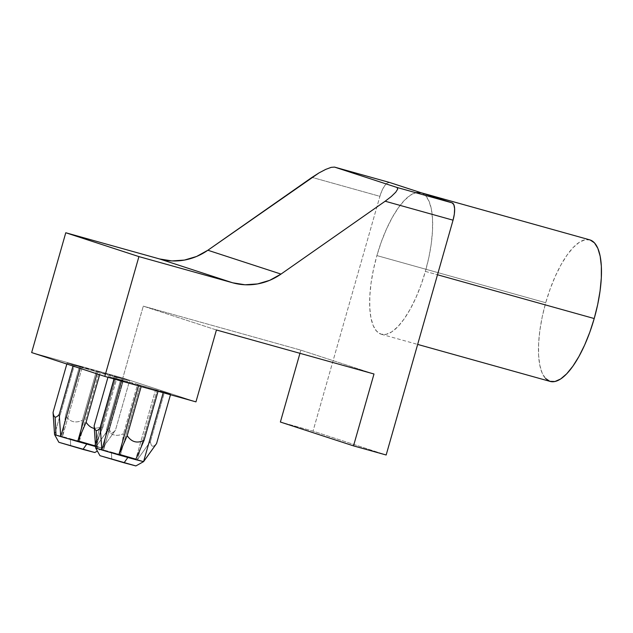 <?xml version="1.0" encoding="UTF-8"?>
<svg xmlns="http://www.w3.org/2000/svg" width="633" height="633" viewBox="0 0 633 633"><rect width="100%" height="100%" fill="white"/><g stroke="black" fill="none" stroke-linecap="round" stroke-linejoin="round"><path stroke-width="0.47" stroke-dasharray="3.17 2.37" d="M54.066 427.536L54.565 434.586M95.164 440.932L95.67 447.974L115.467 378.494L108.196 376.461L107.958 377.292L108.196 376.461L121.631 380.504L121.473 381.066L121.631 380.504L114.359 378.471L114.201 379.032L114.359 378.471L108.196 376.461L123.356 380.48L103.559 449.968L106.645 428.952L120.697 379.618L123.356 380.48L103.559 449.968L95.67 447.974L115.467 378.494L123.356 380.48L120.697 379.618L106.645 428.952C108.829 432.181 111.297 434.175 114.051 434.95C116.804 435.718 119.961 435.29 123.53 433.668L120.444 454.684L143.58 461.631L137.408 459.629L150.417 441.517L164.469 392.183L157.198 390.15L137.408 459.629L135.818 459.154M111.4 452.128L119.075 454.296L111.4 452.128L111.748 458.79L111.4 452.128L103.559 449.968L111.4 452.128M135.881 465.92L111.748 458.79L135.873 465.928M79.354 441.288L99.144 371.8L67.106 363.065L74.37 365.099L54.58 434.578L62.469 436.572L54.58 434.578L74.37 365.099L82.258 367.085L62.469 436.572L65.555 415.557C67.699 418.769 70.168 420.771 72.961 421.546C75.746 422.33 78.911 421.902 82.432 420.272L96.493 370.938L79.608 366.222L65.555 415.557L79.608 366.222L82.258 367.085L62.469 436.572L65.555 415.557C67.739 418.785 70.208 420.779 72.961 421.546C75.715 422.322 78.872 421.895 82.432 420.272L79.354 441.288L99.144 371.8L96.493 370.938L82.432 420.272L79.354 441.288L96.311 446.233L109.319 428.122C109.667 430.875 110.348 432.426 111.368 432.758C112.381 433.091 113.758 432.212 115.483 430.124L102.475 448.243L95.551 446.518L102.475 448.243L122.272 378.763L129.543 380.789L115.483 430.124L102.475 448.243L122.272 378.763L114.383 376.77L94.586 446.257L114.383 376.77L129.543 380.789L123.38 378.779L116.108 376.754L96.311 446.233L102.491 448.243L96.311 446.233L109.319 428.122L123.38 378.779L109.319 428.122C109.683 430.883 110.364 432.426 111.368 432.758C112.373 433.083 113.75 432.212 115.483 430.124L129.543 380.789L116.108 376.754L96.311 446.233L94.728 445.759M70.31 438.732L77.986 440.9L70.31 438.732L70.659 445.395L70.31 438.732L62.469 436.572L70.31 438.732M94.792 452.524L58.853 442.285L94.776 452.532M589.742 239.852A73.499 25.478 -74.4 0 0 545.725 302.732L376.904 255.582A73.499 25.478 105.6 0 0 381.375 334.279A73.499 25.478 105.6 0 0 425.392 271.391L428.858 257.449L431.255 243.745L432.497 230.792L432.529 219.097L431.358 209.112L429.032 201.215L425.629 195.708L421.285 192.804A73.499 25.478 105.6 0 1 425.392 271.391L437.498 274.769L425.392 271.391L421 285.032L415.841 297.842L410.121 309.331L404.06 319.056L397.88 326.652L391.827 331.819L386.13 334.359L381.019 334.169L376.675 331.273L373.272 325.766L370.938 317.869L369.767 307.875L369.807 296.189L371.049 283.236L373.446 269.523L376.904 255.582A73.499 25.478 105.6 0 1 420.921 192.693L421.103 192.749M67.106 363.065L66.829 364.03L67.106 363.065L80.533 367.108L80.177 368.374L80.533 367.108L73.27 365.075L72.993 366.04L73.27 365.075L67.106 363.065M102.981 426.974L117.034 377.632L102.981 426.974L94.309 428.438L102.981 426.974L95.401 444.39L102.981 426.974M96.984 373.858L97.498 372.054L100.156 372.916L99.642 374.728L100.156 372.916L117.034 377.632L80.533 367.108L97.498 372.054L96.984 373.858M120.444 454.684L140.233 385.196L137.583 384.334L123.53 433.668L137.583 384.334L120.697 379.618L157.198 390.15L137.408 459.629L150.417 441.517C150.773 444.279 151.453 445.83 152.458 446.154C153.463 446.487 154.84 445.608 156.58 443.527C154.848 445.608 153.479 446.487 152.458 446.154C151.437 445.822 150.757 444.271 150.417 441.517L164.469 392.183L170.633 394.185L170.475 394.747L170.633 394.185L164.469 392.183L140.233 385.196L120.444 454.684L123.53 433.668C120.001 435.298 116.844 435.726 114.051 434.95C111.258 434.167 108.789 432.173 106.645 428.952L103.559 449.968L95.67 447.974M163.203 392.721L163.361 392.159L170.633 394.185L155.473 390.165L135.684 459.653L155.473 390.165L163.361 392.159L163.203 392.721M138.485 385.814L158.131 391.036L121.631 380.504L138.485 385.814M99.144 371.8L116.108 376.754L99.144 371.8M195.953 401.868L122.81 378.02L31.65 352.557L122.81 378.02L195.953 401.868M389.683 182.502L387.301 183.024L384.603 185.833L382.008 190.509L379.903 196.333L313.019 431.144L386.162 454.992L313.019 431.144L280.379 422.029L313.019 431.144L379.903 196.333L312.014 177.375L379.903 196.333A16.197 5.618 -74.4 0 1 389.517 182.454M545.496 378.423L542.093 372.916L539.759 365.019L538.588 355.034L538.628 343.339L539.862 330.386L542.259 316.674L545.725 302.732L376.904 255.582L381.303 241.948L386.454 229.138L392.175 217.649L398.244 207.917L404.424 200.329L410.477 195.162L416.166 192.622M216.431 329.983L143.287 306.143L122.81 378.02L143.287 306.143L216.431 329.983M373.992 373.992L300.849 350.144L143.287 306.143L300.849 350.144L373.992 373.992M299.947 353.317L300.849 350.144L299.947 353.317M318.992 172.912L325.726 169.391M590.106 239.954L584.987 239.772L579.29 242.312L573.245 247.479L567.065 255.067L560.996 264.8L555.276 276.289L550.117 289.099L545.725 302.732A73.499 25.478 -74.4 0 0 550.196 381.43M99.943 455.681L111.748 458.79L99.943 455.681M105.363 444.263L102.491 448.243L97.379 451.084M381.375 334.279L417.661 344.415"/><path stroke-width="0.95" d="M54.565 434.594L56.02 435.124L55.095 417.044C56.115 417.376 57.492 416.498 59.217 414.409L72.993 366.04L59.217 414.409L60.744 436.588L56.02 435.124L77.709 441.541L86.104 422.258C88.248 425.471 90.709 427.465 93.502 428.248L94.309 428.438L93.502 428.248C90.748 427.481 88.28 425.479 86.104 422.258L99.642 374.728L86.104 422.258L77.709 441.541L60.744 436.588L80.177 368.374L60.744 436.588L59.217 414.409C57.476 416.49 56.1 417.369 55.095 417.044C54.09 416.712 53.409 415.169 53.053 412.4L66.829 364.03L53.053 412.4L54.565 434.586L56.02 435.124L55.095 417.044C54.082 416.712 53.401 415.161 53.053 412.4L54.565 434.594L58.853 442.285L94.792 452.524L82.986 449.414L86.745 444.089L82.986 449.414L58.853 442.285M135.873 465.928L124.076 462.81L127.842 457.493L135.684 459.653L144.071 440.37C140.51 441.992 137.353 442.412 134.6 441.644C131.846 440.877 129.377 438.875 127.193 435.654L141.175 386.565L127.193 435.654L118.798 454.937L101.834 449.984L121.473 381.066L101.834 449.984L100.307 427.805C98.566 429.886 97.189 430.764 96.184 430.44C95.179 430.108 94.499 428.565 94.143 425.795L107.958 377.292L94.143 425.795L95.654 447.982L97.11 448.52L96.184 430.44C95.172 430.108 94.491 428.557 94.143 425.795L95.662 447.99L99.943 455.681L135.881 465.92L143.58 461.639L127.842 457.493L124.076 462.81L99.959 455.673M143.58 461.631L163.203 392.721L143.58 461.631M119.075 454.296L120.444 454.684L119.075 454.296M94.586 446.257L77.709 441.541L96.984 373.858L77.709 441.541L94.586 446.257L95.401 444.39L94.586 446.257L95.551 446.518L94.586 446.257M77.986 440.9L79.354 441.288L77.986 440.9M417.661 344.415L550.196 381.43A73.499 25.478 -74.4 0 0 594.213 318.541L437.498 274.769L594.213 318.541A73.499 25.478 -74.4 0 0 589.742 239.852L420.921 192.693A73.499 25.478 105.6 0 1 421.285 192.804L389.683 182.502L452.144 202.869L421.285 192.804L416.166 192.622M146.452 457.659L156.58 443.527L170.475 394.747L156.58 443.527L143.572 461.639L135.684 459.653L144.071 440.37L158.06 391.281L144.071 440.37C140.542 442 137.385 442.427 134.6 441.644C131.806 440.869 129.338 438.867 127.193 435.654L118.798 454.937L127.842 457.493L97.11 448.52L101.834 449.984L100.307 427.805L114.201 379.032L100.307 427.805C98.582 429.894 97.213 430.772 96.184 430.44L97.11 448.52L95.662 447.99M118.798 454.937L138.485 385.814L118.798 454.937M135.818 459.154L120.444 454.684M94.728 445.759L79.354 441.288M325.607 169.438L331.178 167.349L334.533 167.096L396.994 187.463L397.73 189.045L395.736 192.21L391.329 196.491L385.157 201.223L281.005 274.089L207.861 250.241L196.594 256.468L184.417 260.084L171.883 260.923L159.563 258.952L65.777 232.754L159.563 258.952L232.707 282.801L138.92 256.602L65.777 232.754L31.65 352.557L65.777 232.754L138.92 256.602L104.793 376.406L31.65 352.557L104.793 376.406L195.953 401.868L216.431 329.983L373.992 373.992L353.523 445.877L280.379 422.029L299.947 353.317L280.379 422.029L353.523 445.877L386.162 454.992L453.046 220.181L454.336 214.089L454.621 208.661L453.845 204.72L452.144 202.869L396.994 187.463L334.533 167.096L389.683 182.502A16.197 5.618 -74.4 0 0 389.604 182.478A16.197 5.618 -74.4 0 0 389.517 182.454M318.992 172.912L207.861 250.241L312.014 177.375L318.992 172.912L325.726 169.391L331.178 167.349L334.533 167.096L389.683 182.502M386.162 454.992L453.046 220.181L385.157 201.223L281.005 274.089L269.737 280.316L257.56 283.924L245.026 284.771L232.707 282.801L138.92 256.602L104.793 376.406L195.953 401.868L216.431 329.983L373.992 373.992L353.523 445.877L386.162 454.992M281.005 274.089A62.287 58.418 -71.9 0 1 232.707 282.801L159.563 258.952A62.287 58.418 108.1 0 0 207.861 250.241L281.005 274.089M590.106 239.954L594.45 242.858L597.853 248.365L600.179 256.262L601.35 266.248L601.31 277.942L600.076 290.895L597.679 304.6L594.213 318.541L589.821 332.183L584.663 344.993L578.942 356.482L572.873 366.206L566.701 373.802L560.648 378.969L554.951 381.509L549.832 381.319L545.496 378.423M389.604 182.478L334.533 167.096M385.157 201.223L453.046 220.181A16.197 5.618 -74.4 0 0 452.144 202.869L396.994 187.463L397.73 189.045L395.736 192.21L391.329 196.491L385.157 201.223M97.379 451.084L94.792 452.524"/></g></svg>
